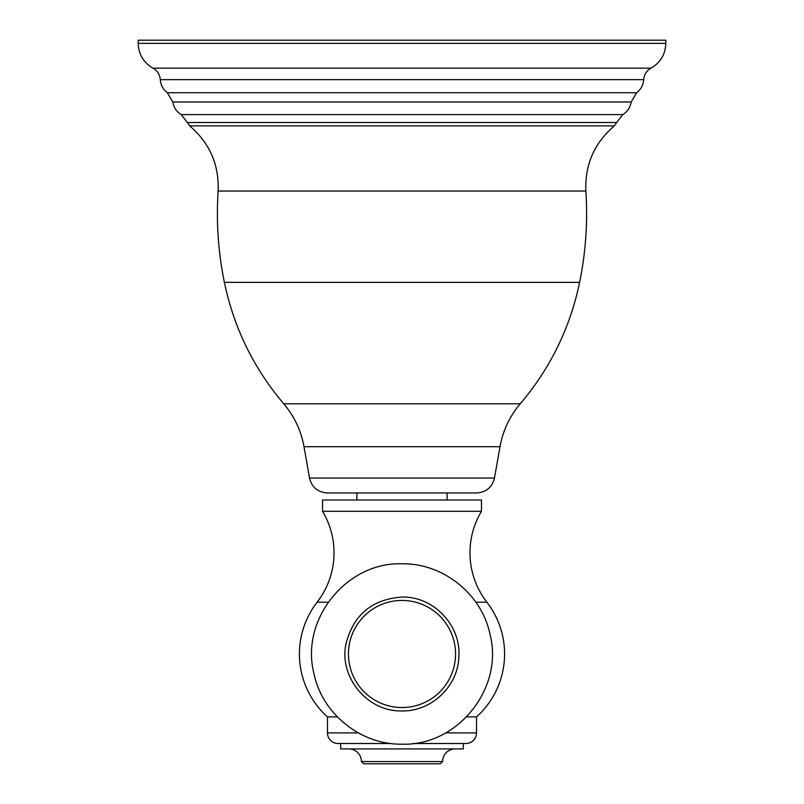 <?xml version="1.0" encoding="UTF-8"?>
<svg xmlns="http://www.w3.org/2000/svg" width="804" height="804" viewBox="0 0 804 804"><rect width="100%" height="100%" fill="white"/><g stroke="black" fill="none" stroke-linecap="round" stroke-linejoin="round"><path stroke-width="1.21" d="M481.475 499.998L322.525 499.998L481.475 499.998L481.475 511.274A80.691 80.691 0 0 0 486.882 602.206A84.551 84.551 0 0 1 476.521 716.897L476.521 732.906A10.593 10.593 0 0 1 465.918 743.509L413.025 743.509M665.802 43.356L665.802 40.2L138.198 40.2L138.198 43.356L665.802 43.356C665.41 54.33 660.476 62.601 651.009 68.159L152.991 68.159C157.423 70.722 159.865 74.561 160.308 79.656L643.692 79.656C643.27 85.053 640.929 89.415 636.657 92.731L167.343 92.731L172.81 101.977L631.19 101.977C630.296 107.445 627.512 111.655 622.819 114.61L181.181 114.61L187.362 122.499L616.638 122.499L614.356 125.876L189.643 125.876C209.693 142.991 219.19 164.709 218.135 191.04L585.865 191.04C587.865 221.763 585.784 252.195 579.614 282.355L224.386 282.355C233.904 327.851 253.692 368.322 283.742 403.779L520.258 403.779C550.308 368.322 570.096 327.851 579.614 282.355M309.52 478.048L494.48 478.048C492.159 487.294 486.229 492.269 476.712 492.952L327.288 492.952C317.771 492.269 311.841 487.294 309.52 478.048L303.992 446.702L500.008 446.702C502.922 430.592 509.676 416.281 520.258 403.779M322.525 499.998L322.525 511.274L481.475 511.274M322.525 511.274A80.691 80.691 0 0 1 317.118 602.206A84.551 84.551 0 0 0 327.479 716.897L337.368 716.897M466.632 716.897L476.521 716.897M327.479 716.897L327.479 732.906A10.593 10.593 0 0 0 338.082 743.509L390.975 743.509M340.675 743.509L340.675 748.916L463.325 748.916L463.325 743.509M348.785 748.916A12.623 12.623 0 0 1 361.418 761.549L442.582 761.549A12.623 12.623 0 0 1 455.215 748.916M361.418 761.549L363.669 763.8L440.331 763.8L442.582 761.549M402 600.447A53.546 53.546 0 0 1 455.546 653.994A53.546 53.546 0 0 1 402 707.54A53.546 53.546 0 0 1 348.454 653.994A53.546 53.546 0 0 1 402 600.447M317.118 602.206L328.163 602.206M475.837 602.206L486.882 602.206M327.479 732.906L358.333 732.906M445.667 732.906L476.521 732.906M303.992 446.702C301.078 430.592 294.324 416.281 283.742 403.779M494.48 478.048L500.008 446.702M447.094 499.998L447.094 492.952M402 563.805C443.084 563.071 481.767 594.066 490.018 634.316C504.028 688.204 457.647 746.102 402 744.182C360.916 744.916 322.233 713.922 313.982 673.672C299.972 619.784 346.363 561.885 402 563.805M402 597.06C371.92 599.231 353.227 614.949 345.911 644.205C338.956 677.591 367.9 712.032 402 710.927C431.125 711.61 457.667 686.676 458.823 657.571C461.707 625.944 433.738 596.166 402 597.06M356.906 499.998L356.906 492.952M218.135 191.04C216.135 221.763 218.216 252.195 224.386 282.355M614.356 125.876C594.307 142.991 584.809 164.709 585.865 191.04M187.362 122.499L189.643 125.876M622.819 114.61L616.638 122.499M172.81 101.977C173.704 107.445 176.488 111.655 181.181 114.61M636.657 92.731L631.19 101.977M160.308 79.656C160.73 85.053 163.071 89.415 167.343 92.731M651.009 68.159C646.577 70.722 644.145 74.561 643.692 79.656M138.198 43.356C138.589 54.33 143.514 62.601 152.991 68.159"/></g></svg>
